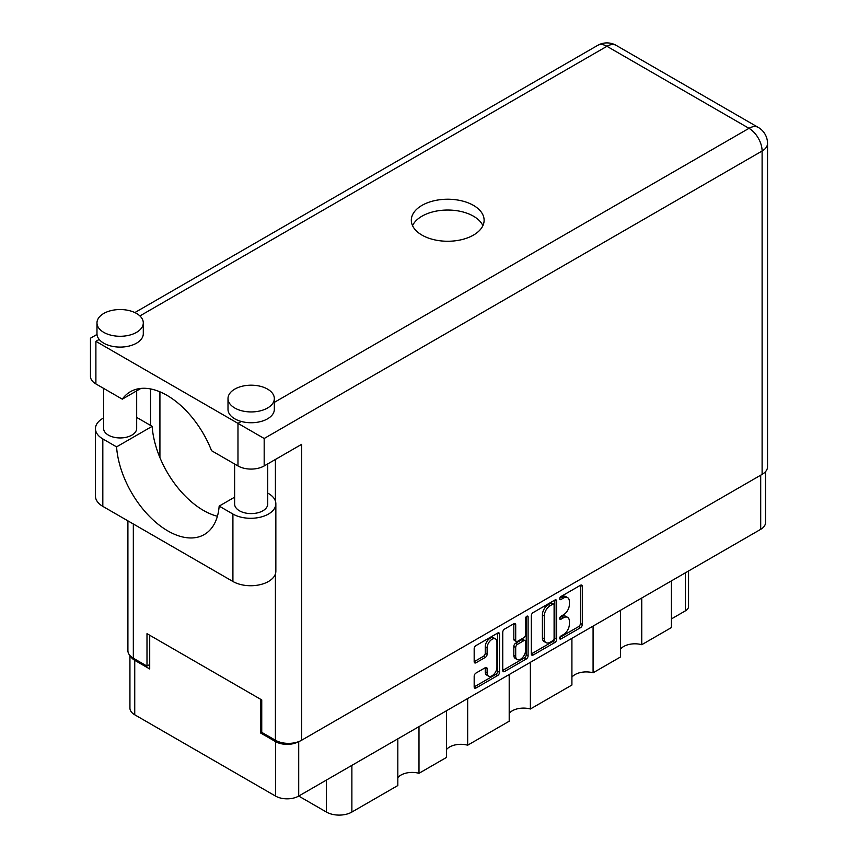 <?xml version="1.0" encoding="UTF-8"?>
<svg xmlns="http://www.w3.org/2000/svg" width="858" height="858" viewBox="0 0 858 858"><rect width="100%" height="100%" fill="white"/><g stroke="black" fill="none" stroke-linecap="round" stroke-linejoin="round"><path stroke-width="1.29" d="M495.516 638.942L493.64 637.859A6.95 4.011 120 0 0 490.165 638.213A6.95 4.011 120 0 0 485.253 646.717L487.13 647.801A6.95 4.011 120 0 1 492.042 639.285A6.95 4.011 120 0 1 495.516 638.942A6.95 4.011 120 0 1 496.954 642.127L496.954 667.267A6.95 4.011 120 0 1 493.918 674.259A6.95 4.011 120 0 1 488.567 676.125A6.95 4.011 120 0 1 487.13 672.94L487.13 668.757A2.595 1.501 120 0 0 486.593 667.567A2.595 1.501 120 0 0 485.285 667.696L476.008 673.047A2.595 1.501 120 0 0 474.174 676.233L474.174 686.947A2.595 1.501 120 0 0 474.71 688.137A2.595 1.501 120 0 0 476.008 688.009L497.694 675.493A2.595 1.501 120 0 0 499.528 672.307L499.528 634.116A2.595 1.501 120 0 0 498.991 632.925A2.595 1.501 120 0 0 497.694 633.054L476.008 645.57A2.595 1.501 120 0 0 474.174 648.755L474.174 661.7A2.595 1.501 120 0 0 474.71 662.891A2.595 1.501 120 0 0 476.008 662.762L485.285 657.4A2.595 1.501 120 0 0 487.13 654.214L487.13 647.801M526.812 616.248L528.099 616.988A1.823 1.051 120 0 0 527.724 616.151A1.823 1.051 120 0 0 526.812 616.248A1.823 1.051 120 0 0 525.525 618.468L525.525 634.598A2.595 1.501 120 0 1 523.691 637.773L517.535 641.334A2.595 1.501 120 0 1 516.237 641.462A2.595 1.501 120 0 1 515.701 640.272L515.701 624.785A2.595 1.501 120 0 0 515.165 623.594A2.595 1.501 120 0 0 513.856 623.723L515.701 624.785M531.317 615.765L531.317 653.957A2.595 1.501 120 0 0 531.853 655.147A2.595 1.501 120 0 0 533.15 655.019L554.836 642.503A2.595 1.501 120 0 0 556.67 639.317L556.67 601.126A2.595 1.501 120 0 0 556.134 599.935A2.595 1.501 120 0 0 554.836 600.064L533.15 612.58A2.595 1.501 120 0 0 531.317 615.765M765.508 471.675L765.508 522.64A16.409 9.481 180 0 1 760.703 529.332L298.713 796.063L326.415 812.054L326.415 780.061M563.47 634.545L560.939 636.003A1.823 1.051 120 0 0 559.759 637.601A1.823 1.051 120 0 0 560.038 639.06A1.823 1.051 120 0 0 560.939 638.974L580.469 627.702A2.595 1.501 120 0 0 582.303 624.517L582.303 586.325A2.595 1.501 120 0 0 581.767 585.135A2.595 1.501 120 0 0 580.469 585.263L560.939 596.535A1.823 1.051 120 0 0 559.759 598.144A1.823 1.051 120 0 0 560.038 599.603A1.823 1.051 120 0 0 560.939 599.506L563.47 598.047A8.312 4.805 120 0 1 567.631 597.64A8.312 4.805 120 0 1 569.347 601.447L569.347 604.622A8.312 4.805 120 0 1 563.47 614.811L560.939 616.269A1.823 1.051 120 0 0 559.759 617.867A1.823 1.051 120 0 0 560.038 619.326A1.823 1.051 120 0 0 560.939 619.24L563.47 617.781A8.312 4.805 120 0 1 567.631 617.374A8.312 4.805 120 0 1 569.347 621.171L569.347 624.356A8.312 4.805 120 0 1 563.47 634.545M502.745 670.409L524.388 657.914L526.265 658.998A2.595 1.501 120 0 0 528.099 655.812L528.099 616.988M526.265 658.998L504.579 671.514A2.595 1.501 120 0 1 503.281 671.642A2.595 1.501 120 0 1 502.745 670.452L502.745 632.26A2.595 1.501 120 0 1 504.579 629.075L513.856 623.723M467.664 698.519L467.664 745.205L509.202 721.224L509.202 674.538M418.994 726.619L418.994 773.305L446.492 757.432L446.492 710.746M641.752 598.005L641.752 644.701L671.406 627.573L671.406 580.887M593.082 626.104L593.082 672.801L620.57 656.928L620.57 610.242M530.373 662.312L530.373 708.998L571.911 685.027L571.911 638.331M298.713 741.602L298.713 796.063A16.409 9.481 180 0 1 275.504 796.063L134.738 714.789A16.409 9.481 180 0 1 129.933 708.086L129.933 655.512M261.744 732.239L260.532 732.947L275.504 741.591A16.409 9.481 0 0 0 298.638 741.634M260.532 732.947L260.532 699.227M130.513 656.113A16.409 9.481 0 0 0 134.738 660.317L149.71 668.961L149.71 635.242M688.556 570.988L688.556 606.499A10.586 6.113 180 0 1 685.445 610.821L671.406 618.929M351.877 765.368L351.877 812.054L397.822 785.531L397.822 738.845M446.492 749.527A15.884 9.17 180 0 1 467.664 745.205M397.822 777.627A15.884 9.17 180 0 1 418.994 773.305M351.877 812.054A17.997 10.393 180 0 1 326.415 812.054M620.57 649.023A15.884 9.17 180 0 1 641.752 644.701M571.911 677.123A15.884 9.17 180 0 1 593.082 672.801M509.202 713.32A15.884 9.17 180 0 1 530.373 708.998M567.631 617.374L565.754 616.291A8.312 4.805 120 0 0 561.593 616.698L563.47 617.781M559.802 617.739L561.593 616.698M567.631 597.64L565.754 596.557A8.312 4.805 120 0 0 561.593 596.964L563.47 598.047M559.802 598.005L561.593 596.964M559.802 637.473L578.592 626.619A2.595 1.501 120 0 0 580.426 623.434L580.426 585.285M531.317 653.914L552.96 641.419A2.595 1.501 120 0 0 554.804 638.234L554.804 600.085M552.809 640.69A1.823 1.051 120 0 0 554.096 638.47L554.096 604.944A1.823 1.051 120 0 0 553.721 604.107A1.823 1.051 120 0 0 552.809 604.204L550.15 605.737A8.312 4.805 120 0 0 544.272 615.926L544.272 638.835A8.312 4.805 120 0 0 545.988 642.642A8.312 4.805 120 0 0 550.15 642.234L552.809 640.69M553.721 604.107L551.855 603.035A1.823 1.051 120 0 0 550.943 603.12L552.809 604.204M545.988 642.642L544.122 641.559A8.312 4.805 120 0 1 542.395 637.762L542.395 614.843A8.312 4.805 120 0 1 548.273 604.665L550.943 603.12M513.824 623.745L513.824 639.189A2.595 1.501 120 0 0 514.36 640.379L516.237 641.462M526.233 616.741L526.233 654.729L528.099 655.812M515.701 656.338A6.95 4.011 120 0 0 517.138 659.523A6.95 4.011 120 0 0 522.49 657.657A6.95 4.011 120 0 0 525.525 650.664L525.525 641.805A2.595 1.501 120 0 0 524.989 640.615A2.595 1.501 120 0 0 523.691 640.744L517.535 644.304A2.595 1.501 120 0 0 515.701 647.479L515.701 656.338L513.824 655.265A6.95 4.011 120 0 0 515.261 658.44L517.138 659.523M524.989 640.615L523.123 639.542A2.595 1.501 120 0 0 521.814 639.671L523.691 640.744M513.824 655.265L513.824 646.406A2.595 1.501 120 0 1 515.658 643.221L521.814 639.671M524.388 657.914A2.595 1.501 120 0 0 526.233 654.729M488.567 676.125L486.69 675.042A6.95 4.011 120 0 1 485.253 671.868L485.253 667.717M476.008 662.762L474.174 661.7L483.419 656.316A2.595 1.501 120 0 0 485.253 653.142L485.253 646.717M474.174 686.904L495.817 674.409A2.595 1.501 120 0 0 497.661 671.224L497.661 633.075M234.62 497.179L219.165 506.102L232.915 514.039A25.15 14.522 0 0 0 268.49 514.039A25.15 14.522 0 0 0 275.847 503.775A25.15 14.522 0 0 0 268.49 493.511L267.717 493.06M232.915 514.039L232.915 581.477A25.15 14.522 0 0 0 268.49 581.477A25.15 14.522 0 0 0 275.847 571.214L275.847 503.775M103.754 313.46A23.166 13.374 0 0 0 96.975 322.908A23.166 13.374 0 0 0 111.272 335.264A23.166 13.374 0 0 0 136.519 332.368A23.166 13.374 0 0 0 143.297 322.908A23.166 13.374 0 0 0 129 310.553A23.166 13.374 0 0 0 103.754 313.46M96.975 322.908L96.975 333.719A23.166 13.374 0 0 0 99.196 339.436A23.166 13.374 0 0 0 136.519 343.179A23.166 13.374 0 0 0 143.297 333.719L143.297 322.908M234.792 389.103A23.166 13.374 0 0 0 228.003 398.562A23.166 13.374 0 0 0 242.31 410.918A23.166 13.374 0 0 0 267.546 408.022A23.166 13.374 0 0 0 274.335 398.562A23.166 13.374 0 0 0 260.038 386.207A23.166 13.374 0 0 0 234.792 389.103M228.003 398.562L228.003 409.373A23.166 13.374 0 0 0 241.27 421.46A23.166 13.374 0 0 0 267.546 418.822A23.166 13.374 0 0 0 274.335 409.373L274.335 398.562M473.455 235.103A36.401 21.01 0 0 0 484.116 220.249A36.401 21.01 0 0 0 461.647 200.826A36.401 21.01 0 0 0 421.975 205.384A36.401 21.01 0 0 0 411.314 220.249A36.401 21.01 0 0 0 433.794 239.661A36.401 21.01 0 0 0 473.455 235.103M412.548 225.643A36.401 21.01 180 0 1 421.975 216.195A36.401 21.01 180 0 1 457.175 210.757A36.401 21.01 180 0 1 482.893 225.643M267.717 463.91L267.717 504.043A16.549 9.556 180 0 1 262.87 510.8A16.549 9.556 180 0 1 244.841 512.87A16.549 9.556 180 0 1 234.62 504.043L234.62 464.017M136.679 390.862L136.679 428.389A16.549 9.556 180 0 1 131.842 435.145A16.549 9.556 180 0 1 113.803 437.215A16.549 9.556 180 0 1 103.593 428.389L103.593 388.363M274.335 402.37L749.002 128.325A18.533 10.704 -120 0 1 762.108 151.019A18.533 10.704 0 0 0 767.535 143.458L767.535 466.816A18.533 10.704 180 0 1 762.108 474.377L762.108 151.019L264.178 438.492L95.892 341.334C88.824 337.258 88.824 337.258 95.892 341.334L95.892 383.923L122.297 399.163L140.916 388.417M95.892 383.923A18.533 10.704 180 0 1 90.465 376.351L90.465 338.202L97.008 334.427M133.333 523.981L133.333 658.215L146.997 666.098L149.71 664.532M133.333 658.215A18.533 10.704 180 0 1 127.906 650.643L127.906 520.849M762.108 474.377L301.619 740.24A18.533 10.704 180 0 1 275.407 740.24L261.744 732.346L261.744 699.924L146.997 633.676L146.997 666.098M150.558 425.418L150.558 388.942M264.178 438.492L264.178 465.948L301.619 444.337L301.619 740.24M159.92 457.593L159.92 391.827M264.178 465.948A18.533 10.704 180 0 1 237.977 465.948L237.977 423.369L241.27 421.46M122.297 399.163A73.069 42.181 -120 0 1 130.405 391.698A73.069 42.181 -120 0 1 211.572 450.707L237.977 465.948M217.417 516.259A72.801 42.031 60 0 1 152.145 426.34L138.385 418.393A25.15 14.522 180 0 0 136.679 417.503M232.915 581.477L102.821 506.37A25.15 14.522 180 0 1 95.453 496.106L95.453 428.668A25.15 14.522 180 0 1 103.593 417.975M152.145 426.34L116.57 446.868L102.821 438.931A25.15 14.522 180 0 1 95.453 428.668M116.57 446.868A72.801 42.031 -120 0 0 150.182 517.117A72.801 42.031 -120 0 0 204.268 534.555A72.801 42.031 -120 0 0 219.165 506.102M760.703 529.332L760.703 475.193M275.504 796.063L275.504 741.591M134.738 660.317L134.738 714.789M685.445 610.821L685.445 572.779M559.652 618.5L560.939 619.24M559.652 598.766L560.939 599.506M580.469 585.263L582.303 586.325M580.426 623.434L582.303 624.517M578.592 626.619L580.469 627.702M559.652 638.223L560.939 638.974M554.836 600.064L556.67 601.126M554.804 638.234L556.67 639.317M552.96 641.419L554.836 642.503M531.317 653.957L533.15 655.019M548.273 604.665L550.15 605.737M542.395 614.843L544.272 615.926M542.395 637.762L544.272 638.835M502.745 670.452L504.579 671.514M513.824 639.189L515.701 640.272M515.658 643.221L517.535 644.304M513.824 646.406L515.701 647.479M485.285 667.696L487.13 668.757M485.253 671.868L487.13 672.94M485.253 653.142L487.13 654.214M483.419 656.316L485.285 657.4M497.694 633.054L499.528 634.116M497.661 671.224L499.528 672.307M495.817 674.409L497.694 675.493M474.174 686.947L476.008 688.009M767.535 143.458A18.533 18.533 0 0 0 758.268 127.413A18.533 10.704 120 0 0 749.002 128.325L606.928 46.3L139.897 315.937M99.196 339.436L95.892 341.334M275.407 740.24L275.407 573.916M275.407 501.072L275.407 459.459M597.661 45.377A18.533 10.704 60 0 1 606.928 46.3A18.533 10.704 120 0 1 616.183 45.377A18.533 18.533 0 0 0 597.661 45.377L134.845 312.58M102.821 438.931L102.821 506.37M758.268 127.413L616.183 45.377"/></g></svg>
